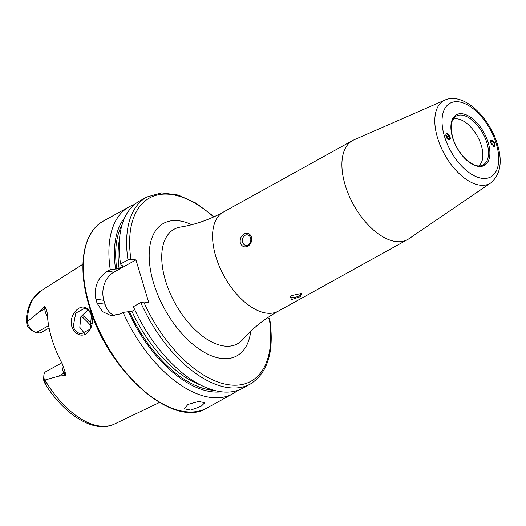 <?xml version="1.0" encoding="UTF-8"?>
<svg xmlns="http://www.w3.org/2000/svg" width="526" height="526" viewBox="0 0 526 526"><rect width="100%" height="100%" fill="white"/><g stroke="black" fill="none" stroke-linecap="round" stroke-linejoin="round"><path stroke-width="0.79" d="M86.271 308.045C88.644 309.426 90.36 311.839 91.432 315.284C95.265 325.929 86.869 338.987 77.835 334.069C74.988 332.616 73.009 330.164 71.884 326.699C68.341 316.073 79.235 303.344 86.271 308.045M91.379 315.758C90.715 313.023 89.131 310.813 86.645 309.137L84.495 308.42L75.744 313.115L73.278 326.37C74.061 329.309 75.895 331.558 78.788 333.116L81.267 333.872L90.137 329.131L91.379 315.758M447.087 133.657L450.171 137.161L449.691 139.942M494.946 143.637L494.499 146.399L490.6 143.006L491.047 140.245L494.946 143.637M453.031 119.264A26.721 14.301 -119 0 1 481.316 145.524A26.721 14.301 -119 0 1 478.811 165.848M345.168 185.034A56.644 30.317 -119 0 1 352.637 140.521A56.644 30.317 -119 0 1 353.991 139.85L444.924 100.058A47.412 25.38 -119 0 0 437.533 137.878A47.412 25.38 -119 0 0 490.784 182.916L408.781 238.843A56.644 30.317 -119 0 1 407.492 239.632A56.644 30.317 -119 0 1 345.168 185.034M291.003 296.066A5.345 1.696 163.3 0 0 290.727 296.901A5.345 1.696 163.3 0 0 293.889 297.525A5.345 1.696 163.3 0 0 299.136 295.842A5.345 1.696 163.3 0 0 300.964 293.83A5.345 1.696 163.3 0 0 300.451 293.35M300.247 296.723L291.47 299.596L290.378 296.546L291.897 295.513L301.622 293.416L300.247 296.723M245.155 235.26A5.345 4.182 -81.8 0 0 242.414 240.934A5.345 4.182 -81.8 0 0 245.846 245.405A5.345 4.182 -81.8 0 0 248.068 244.965A5.345 4.182 -81.8 0 0 250.803 239.291A5.345 4.182 -81.8 0 0 247.371 234.826A5.345 4.182 -81.8 0 0 245.155 235.26M247.95 246.194C244.557 247.733 242.019 246.694 240.323 243.065C239.705 238.962 241.013 235.898 244.255 233.886C247.483 232.321 249.857 233.34 251.375 236.943C252.178 241.079 251.034 244.163 247.95 246.194M201.07 406.355L190.688 410.089L184.35 408.801L187.9 404.448L198.506 401.469L204.824 402.66L201.07 406.355M48.662 325.686L36.36 332.498A10.428 5.582 -119 0 1 34.335 331.794A10.428 5.582 -119 0 1 27.096 322.096A10.428 5.582 -119 0 1 27.023 321.84L39.154 311.911L44.638 306.658L45.847 307.841L46.768 310.603M87.822 309.932L80.833 316.83L79.801 327.317L84.627 333.648M61.779 362.868L45.815 371.704A10.428 5.582 61 0 0 43.862 375.485L43.625 378.733A6.904 3.695 61 0 0 43.671 380.147L45.058 383.724C45.874 384.979 45.999 384.887 45.433 383.461L44.513 380.153L58.445 376.195L65.263 375.406L65.224 372.421L62.43 364.084A77.513 41.488 -119 0 1 51.726 338.474A77.513 41.488 -119 0 1 47.333 313.772L46.735 310.491M140.777 302.582A106.877 57.209 -119 0 0 250.363 384.019L242.953 388.116A106.877 57.209 -119 0 1 133.374 306.678L140.777 302.582L143.71 301.904L148.779 302.634L135.964 259.929L130.895 259.2L127.969 259.877L120.559 263.973L121.591 265.617L122.788 265.788L122.611 266.643L119.1 268.582L110.256 269.68L107.429 271.245C97.711 277.623 93.858 286.933 95.857 299.162A106.877 57.209 61 0 0 96.429 301.102A106.877 57.209 61 0 0 97.021 303.048L102.439 311.583L110.973 315.633L120.244 313.95L123.071 312.385L131.914 311.287L134.755 309.722M110.256 269.68A106.877 57.209 -119 0 1 129.14 206.81A106.877 57.209 -119 0 1 134.571 204.456M237.528 390.47A106.877 57.209 -119 0 1 232.65 393.823A106.877 57.209 -119 0 1 123.071 312.385M45.433 383.461L45.177 383.908C64.198 414.758 94.272 433.97 114.333 424.087A76.099 40.732 -119 0 1 44.953 380.074M34.335 331.794L31.448 330.269A6.904 3.695 -119 0 1 27.247 325.397L26.313 321.241L26.412 320.064L27.023 321.84M81.195 316.126A58.682 31.409 -119 0 1 91.373 326.298M27.378 321.485A76.099 40.732 -119 0 1 40.666 290.996L32.711 298.893C29.022 304.547 26.885 311.484 26.3 319.696L26.313 321.241M81.977 314.837A56.644 30.317 -119 0 1 91.879 324.187M36.36 332.498L40.094 333.037L49.109 328.046M115.556 268.957A101.866 54.526 -119 0 1 124.846 217.462M122.788 265.788L123.189 266.031M120.559 263.973A106.877 57.209 -119 0 1 139.449 201.103L146.853 197.007A106.877 57.209 -119 0 0 127.969 259.877M221.341 391.804A101.866 54.526 -119 0 1 128.37 311.662M250.363 384.019C268.063 372.763 274.5 350.914 269.674 318.473L267.307 317.908M135.964 259.929L113.853 272.172A21.375 16.727 -81.8 0 0 103.878 300.326L105.042 304.206A21.375 16.727 -81.8 0 0 114.556 315.718M43.862 375.485A10.428 5.582 61 0 0 44.513 380.153M493.316 146.412A3.439 1.946 60 0 0 493.651 146.478A3.439 1.946 60 0 0 494.933 143.605A3.439 1.946 60 0 0 491.777 140.232A3.439 1.946 60 0 0 490.574 140.79M494.427 144.63L493.756 142.388L492.04 141.113L491.001 142.079L491.672 144.321L493.388 145.597L494.427 144.63L493.112 145.393M491.488 143.703L493.756 142.388M449 139.942A3.439 1.736 62 0 0 450.078 137.174A3.439 1.736 62 0 0 447.126 133.689A3.439 1.736 62 0 0 446.041 136.451A3.439 1.736 62 0 0 449 139.942M449.651 138.16L448.98 135.918L447.389 134.577L446.475 135.471L447.146 137.713L448.737 139.055L449.651 138.16L448.441 138.805M446.936 137.01L448.98 135.918M454.858 117.015A27.885 14.925 -119 0 1 486.912 142.927A27.885 14.925 -119 0 1 481.691 165.493C473.518 168.938 457.199 154 452.794 137.641C450.138 127.706 450.828 120.829 454.858 117.015M452.557 137.51A28.937 15.491 -119 0 1 462.505 113.807A28.937 15.491 -119 0 1 488.213 142.664A28.937 15.491 -119 0 1 478.272 166.361A28.937 15.491 -119 0 1 452.557 137.51M444.457 136.339A42.087 22.526 -119 0 1 458.922 101.866A42.087 22.526 -119 0 1 496.314 143.835A42.087 22.526 -119 0 1 481.855 178.307A42.087 22.526 -119 0 1 444.457 136.339M47.504 316.678A10.428 5.582 -119 0 1 45.341 311.997A10.428 5.582 -119 0 1 44.756 308.808L44.638 306.658M45.847 307.841A4.063 2.301 -3.2 0 1 44.756 308.808L39.154 311.911M215.838 256.616A56.644 30.317 -119 0 1 223.307 212.103C209.387 219.704 195.107 224.694 180.464 227.068A65.461 35.038 -119 0 0 165.512 280.68A65.461 35.038 -119 0 0 202.24 335.95A65.461 35.038 -119 0 0 242.729 339.572C252.519 328.421 264.335 318.973 278.162 311.214A56.644 30.317 -119 0 1 215.838 256.616M250.738 331.275A75.705 40.522 -119 0 1 207.395 353.985A75.705 40.522 -119 0 1 153.546 282.896A75.705 40.522 -119 0 1 191.747 224.694M89.4 304.995A106.877 57.209 -119 0 1 103.49 221.005C82.858 231.9 77.164 266.84 89.032 305.396C107.094 371.106 173.442 429.696 207.001 408.018A106.877 57.209 -119 0 1 89.4 304.995M116.752 269.128A99.979 53.514 -119 0 1 122.131 224.635M119.1 268.582A98.27 52.6 -119 0 1 119.487 239.337M122.611 266.643A98.27 52.6 -119 0 1 122.492 265.742M130.895 259.2A104.733 56.065 -119 0 1 213.681 216.942M213.819 390.292A99.979 53.514 -119 0 1 129.567 311.833M199.959 384.73A98.27 52.6 -119 0 1 131.914 311.287M269.18 318.177A104.733 56.065 -119 0 1 229.395 384.848A104.733 56.065 -119 0 1 143.71 301.904M107.429 271.245L113.853 272.172M95.857 299.162L103.878 300.326M97.021 303.048L105.042 304.206M65.224 372.421L64.04 373.098L65.263 375.406M62.351 363.953A10.428 5.582 61 0 0 64.04 373.098L58.445 376.195M490.784 182.916C500.43 174.665 502.665 161.857 497.484 144.486C489.568 117.213 463.445 91.748 444.924 100.058M352.637 140.521L223.307 212.103M40.666 290.996L82.937 264.21M129.14 206.81L103.49 221.005M232.65 393.823L207.001 408.018M114.333 424.087L159.477 402.495M214.108 216.745L196.119 203.181L178.229 195.034L161.449 192.878L146.853 197.007M407.492 239.632L278.162 311.214"/></g></svg>
